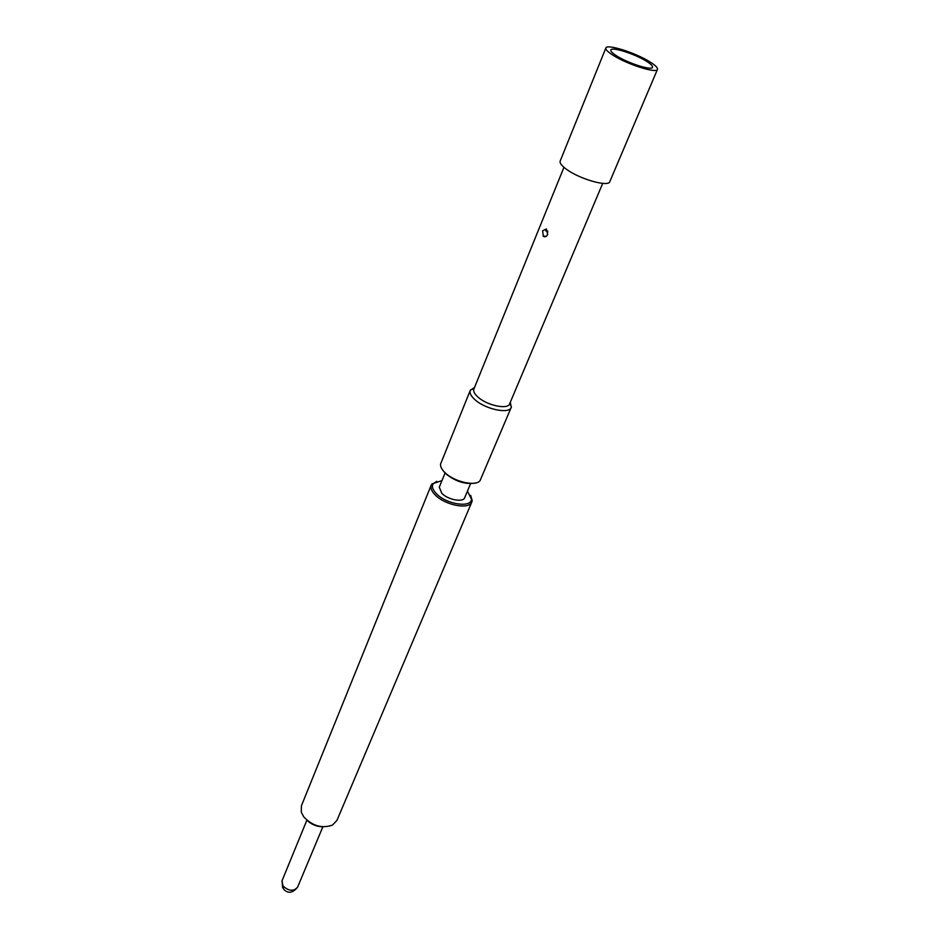 <?xml version="1.0" encoding="UTF-8"?>
<svg xmlns="http://www.w3.org/2000/svg" width="939" height="939" viewBox="0 0 939 939"><rect width="100%" height="100%" fill="white"/><g stroke="black" fill="none" stroke-linecap="round" stroke-linejoin="round"><path stroke-width="1.41" d="M322.981 826.813C316.701 826.696 311.302 824.465 306.771 820.099M471.859 501.942L336.913 820.451L332.465 825.088C322.089 828.738 312.523 826.015 303.802 816.942L301.29 812.176L301.431 805.744L431.224 485.111C430.215 487.928 431.529 491.191 435.168 494.912C445.039 505.346 469.441 509.936 471.859 501.942L472.211 500.593L470.639 495.358M436.741 481.32L431.224 485.111M467.446 491.144L471.484 499.196C471.437 508.152 446.53 504.431 436.506 493.82C432.48 489.653 431.459 486.191 433.431 483.432L431.94 483.914M441.976 480.592L433.431 483.432M470.58 483.702L464.699 497.693C463.185 502.694 447.962 499.83 441.788 493.327L439.288 487.177L445.086 472.986M442.081 469.218L445.297 473.385C455.356 481.496 465.392 484.712 475.416 483.022M470.263 390.389L440.544 464.124C440.297 466.613 441.706 469.383 444.793 472.434C453.936 481.848 476.12 486.86 480.111 480.51L511.239 407.362C509.231 414.428 484.853 409.193 474.606 399.368C470.826 395.859 469.383 392.866 470.263 390.389L474.535 387.42M510.311 402.232L511.239 407.362M474.066 388.64L473.89 389.004C473.127 391.164 474.406 393.781 477.705 396.845C486.66 405.39 507.893 409.967 509.642 403.817L602.709 183.387M546.357 228.963L547.648 234.597C546.475 236.71 545.043 237.297 543.341 236.346L542.625 230.771L546.357 228.963M547.754 231.1L547.355 235.173M605.855 47.995L560.172 161.062C559.538 163.022 561.639 165.769 566.499 169.302C579.75 179.185 608.613 187.319 609.81 181.626L657.464 69.369C656.842 73.805 627.205 64.427 612.991 55.213C607.779 51.903 605.409 49.497 605.855 47.995C606.7 43.605 635.68 52.807 649.952 61.904C655.41 65.319 657.91 67.808 657.464 69.369M646.478 61.27C634.952 53.922 611.489 46.469 610.831 50.025C610.467 51.234 612.392 53.183 616.618 55.871C628.109 63.3 651.995 70.859 652.511 67.291C652.875 66.023 650.868 64.028 646.478 61.27M282.979 885.958L283.684 889.268C288.027 893.811 292.663 893.13 297.581 887.202C293.59 891.627 288.731 891.205 282.979 885.958L282.04 880.759L306.865 820.193M282.662 887.93L282.04 880.759M297.581 887.202L322.852 826.825M471.484 499.196L472.211 500.593M474.042 388.652L470.462 389.955M509.795 403.465L511.403 406.904M546.298 236.311L543.082 236.112M473.89 389.004L563.952 167.33M545.723 230.971L546.498 229.081"/></g></svg>
